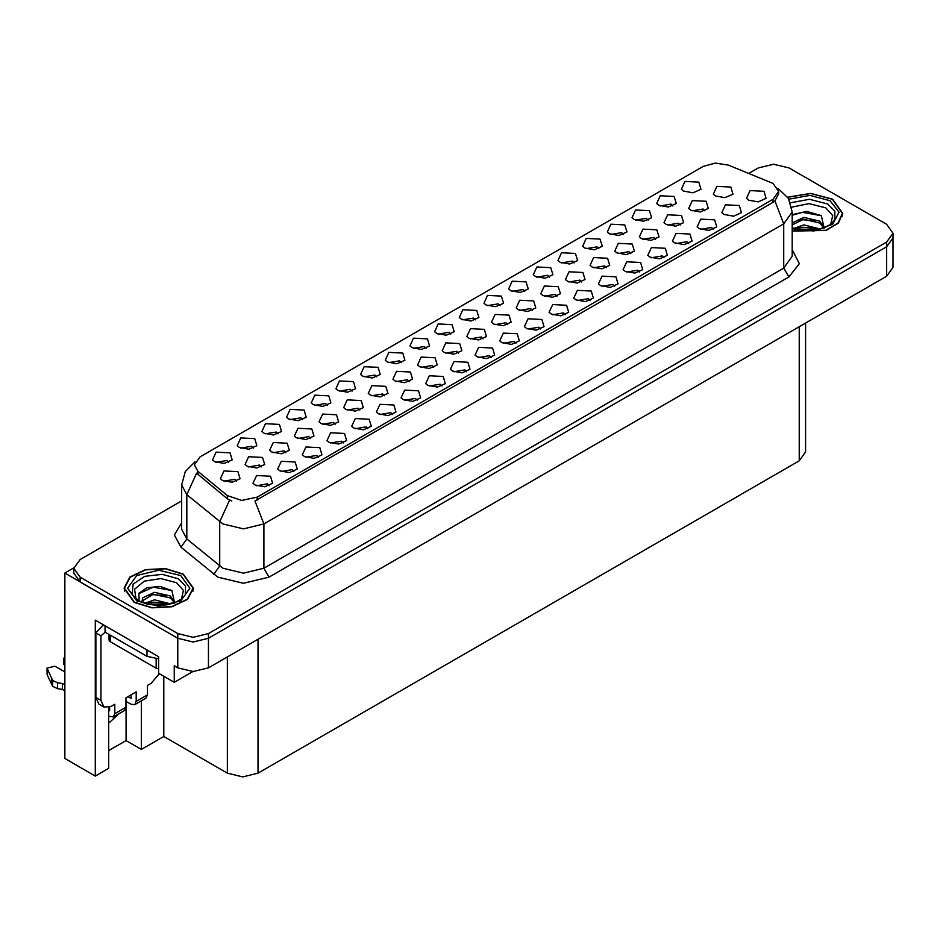 <?xml version="1.0" encoding="UTF-8"?>
<svg xmlns="http://www.w3.org/2000/svg" width="940" height="940" viewBox="0 0 940 940"><rect width="100%" height="100%" fill="white"/><g stroke="black" fill="none" stroke-linecap="round" stroke-linejoin="round"><path stroke-width="1.41" d="M466.569 371.758L464.83 369.925L453.879 371.758M467.897 362.253L453.997 361.559L450.401 369.338L452.551 371.112L462.104 372.851L470.047 369.338L467.897 362.253M327.379 405.363L325.639 403.53L314.688 405.363M328.706 395.858L314.806 395.164L311.211 402.943L313.361 404.717L322.902 406.456L330.856 402.943L328.706 395.858M417.219 400.252L415.48 398.419L404.529 400.252M418.547 390.746L404.647 390.053L401.051 397.832L403.201 399.606L412.754 401.345L420.697 397.832L418.547 390.746M500.103 305.641L498.353 303.82L487.402 305.641M501.42 296.135L487.531 295.442L483.936 303.221L486.086 304.995L495.627 306.734L503.582 303.221L501.42 296.135M310.529 438.475L308.778 436.642L297.827 438.475M311.845 428.969L297.945 428.276L294.349 436.054L296.511 437.829L306.052 439.568L313.995 436.054L311.845 428.969M589.944 300.53L588.205 298.697L577.254 300.53M591.272 291.024L577.371 290.331L573.776 298.109L575.926 299.884L585.467 301.623L593.422 298.109L591.272 291.024M623.479 234.413L621.728 232.591L610.777 234.413M624.795 224.907L610.894 224.214L607.311 231.992L609.461 233.766L619.002 235.505L626.945 231.992L624.795 224.907M549.454 277.159L547.703 275.326L536.752 277.159M550.769 267.653L536.881 266.948L533.286 274.738L535.436 276.501L544.977 278.24L552.932 274.738L550.769 267.653M359.809 410.016L358.07 408.195L347.119 410.016M361.136 400.511L347.236 399.817L343.64 407.596L345.791 409.37L355.332 411.109L363.287 407.596L361.136 400.511M639.294 272.036L637.543 270.215L626.604 272.036M640.622 262.53L626.721 261.837L623.126 269.615L625.276 271.39L634.817 273.129L642.772 269.615L640.622 262.53M253.354 448.098L251.614 446.277L240.663 448.098M254.681 438.592L240.781 437.899L237.186 445.678L239.336 447.452L248.888 449.191L256.832 445.678L254.681 438.592M606.253 267.736L604.502 265.914L593.551 267.736M607.569 258.23L593.669 257.536L590.085 265.315L592.235 267.089L601.776 268.828L609.719 265.315L607.569 258.23M483.031 338.882L481.28 337.049L470.341 338.882M484.359 329.376L470.458 328.671L466.863 336.461L469.013 338.236L478.554 339.974L486.509 336.461L484.359 329.376M672.829 205.93L671.078 204.097L660.127 205.93M674.144 196.425L660.244 195.72L656.661 203.51L658.811 205.273L668.352 207.012L676.295 203.51L674.144 196.425M450.754 334.135L449.003 332.302L438.064 334.135M452.07 324.629L438.181 323.936L434.586 331.714L436.736 333.488L446.277 335.228L454.231 331.714L452.07 324.629M236.598 481.163L234.847 479.329L223.896 481.163M237.914 471.657L224.014 470.952L220.418 478.742L222.58 480.516L232.121 482.255L240.064 478.742L237.914 471.657M540.594 329.024L538.855 327.19L527.904 329.024M541.922 319.518L528.022 318.825L524.426 326.603L526.576 328.377L536.117 330.116L544.072 326.603L541.922 319.518M574.129 262.906L572.378 261.073L561.427 262.906M575.445 253.4L561.544 252.707L557.961 260.486L560.111 262.26L569.652 263.999L577.595 260.486L575.445 253.4M630.893 253.506L629.154 251.685L618.203 253.506M632.221 244.012L618.32 243.307L614.725 251.086L616.875 252.86L626.416 254.599L634.371 251.086L632.221 244.012M507.671 324.653L505.932 322.82L494.981 324.653M508.998 315.147L495.098 314.454L491.503 322.232L493.653 324.006L503.206 325.745L511.149 322.232L508.998 315.147M663.969 257.795L662.218 255.962L651.279 257.795M665.297 248.289L651.397 247.596L647.801 255.375L649.951 257.149L659.492 258.888L667.447 255.375L665.297 248.289M384.46 395.787L382.709 393.966L371.758 395.787M385.776 386.293L371.876 385.588L368.292 393.366L370.442 395.141L379.983 396.88L387.926 393.366L385.776 386.293M433.74 367.34L432.001 365.507L421.049 367.34M435.067 357.835L421.167 357.13L417.572 364.92L419.722 366.682L429.274 368.421L437.218 364.92L435.067 357.835M713.319 229.301L711.568 227.468L700.617 229.301M714.635 219.796L700.746 219.102L697.151 226.881L699.301 228.655L708.842 230.394L716.797 226.881L714.635 219.796M556.962 296.194L555.211 294.361L544.272 296.194M558.289 286.688L544.389 285.995L540.794 293.774L542.944 295.548L552.485 297.287L560.44 293.774L558.289 286.688M367.881 428.746L366.13 426.913L355.179 428.746M369.197 419.24L355.296 418.535L351.701 426.325L353.863 428.099L363.404 429.839L371.347 426.325L369.197 419.24M228.679 462.351L226.939 460.518L215.988 462.351M230.006 452.845L216.106 452.14L212.511 459.93L214.661 461.704L224.214 463.444L232.157 459.93L230.006 452.845M269.181 485.721L267.43 483.9L256.479 485.721M270.497 476.228L256.596 475.522L253.013 483.301L255.163 485.075L264.704 486.814L272.647 483.301L270.497 476.228M680.184 225.059L678.433 223.226L667.482 225.059M681.5 215.554L667.611 214.849L664.016 222.639L666.166 224.401L675.707 226.152L683.662 222.639L681.5 215.554M352.054 391.122L350.315 389.289L339.363 391.122M353.381 381.616L339.481 380.912L335.886 388.702L338.036 390.464L347.577 392.215L355.531 388.702L353.381 381.616M581.601 281.965L579.863 280.144L568.912 281.965M582.929 272.459L569.029 271.766L565.434 279.544L567.596 281.318L577.137 283.058L585.08 279.544L582.929 272.459M458.391 353.111L456.64 351.278L445.689 353.111M459.707 343.605L445.807 342.9L442.223 350.69L444.373 352.453L453.914 354.204L461.857 350.69L459.707 343.605M441.894 386.011L440.155 384.178L429.204 386.011M443.222 376.505L429.322 375.8L425.726 383.59L427.876 385.353L437.429 387.092L445.372 383.59L443.222 376.505M302.704 419.616L300.964 417.783L290.014 419.616M304.031 410.11L290.131 409.405L286.536 417.196L288.686 418.958L298.227 420.697L306.181 417.196L304.031 410.11M293.856 471.481L292.105 469.647L281.154 471.481M295.172 461.975L281.272 461.281L277.676 469.06L279.838 470.834L289.379 472.573L297.322 469.06L295.172 461.975M704.824 210.83L703.085 208.997L692.134 210.83M706.152 201.325L692.251 200.62L688.656 208.41L690.806 210.184L700.347 211.923L708.302 208.41L706.152 201.325M318.531 457.24L316.78 455.406L305.829 457.24M319.847 447.734L305.947 447.029L302.351 454.819L304.513 456.582L314.054 458.321L321.997 454.819L319.847 447.734M401.404 362.629L399.653 360.796L388.714 362.629M402.731 353.123L388.831 352.43L385.236 360.208L387.386 361.982L396.927 363.721L404.882 360.208L402.731 353.123M491.244 357.517L489.505 355.684L478.554 357.517M492.572 348.012L478.672 347.306L475.076 355.097L477.226 356.871L486.779 358.61L494.722 355.097L492.572 348.012M524.779 291.4L523.028 289.567L512.077 291.4M526.095 281.894L512.206 281.201L508.611 288.98L510.761 290.754L520.302 292.493L528.256 288.98L526.095 281.894M335.169 424.245L333.418 422.413L322.467 424.245M336.485 414.74L322.596 414.047L319.001 421.825L321.151 423.599L330.692 425.338L338.647 421.825L336.485 414.74M614.619 286.289L612.88 284.456L601.929 286.289M615.947 276.783L602.047 276.078L598.451 283.868L600.601 285.642L610.142 287.382L618.097 283.868L615.947 276.783M648.154 220.172L646.403 218.339L635.452 220.172M649.47 210.666L635.569 209.972L631.986 217.751L634.136 219.525L643.677 221.264L651.62 217.751L649.47 210.666M655.544 239.289L653.793 237.456L642.843 239.289M656.86 229.783L642.96 229.078L639.365 236.868L641.527 238.631L651.067 240.37L659.011 236.868L656.86 229.783M392.544 414.493L390.805 412.672L379.854 414.493M393.872 404.999L379.971 404.294L376.376 412.072L378.538 413.847L388.079 415.586L396.022 412.072L393.872 404.999M376.728 376.87L374.99 375.048L364.038 376.87M378.056 367.364L364.156 366.671L360.561 374.449L362.711 376.223L372.252 377.962L380.207 374.449L378.056 367.364M515.919 343.264L514.18 341.443L503.229 343.264M517.247 333.759L503.346 333.065L499.751 340.844L501.901 342.618L511.442 344.357L519.397 340.844L517.247 333.759M261.238 466.933L259.487 465.1L248.536 466.933M262.554 457.428L248.654 456.734L245.07 464.513L247.22 466.287L256.761 468.026L264.704 464.513L262.554 457.428M426.079 348.387L424.328 346.555L413.389 348.387M427.406 338.882L413.506 338.177L409.911 345.967L412.061 347.73L421.602 349.469L429.556 345.967L427.406 338.882M343.206 442.987L341.455 441.166L330.504 442.987M344.522 433.481L330.622 432.788L327.026 440.566L329.188 442.341L338.729 444.079L346.672 440.566L344.522 433.481M475.429 319.894L473.678 318.061L462.727 319.894M476.745 310.388L462.856 309.683L459.261 317.473L461.411 319.236L470.952 320.987L478.906 317.473L476.745 310.388M285.877 452.704L284.139 450.871L273.188 452.704M287.205 443.198L273.305 442.505L269.709 450.284L271.86 452.058L281.401 453.797L289.356 450.284L287.205 443.198M565.269 314.782L563.53 312.95L552.579 314.782M566.597 305.277L552.697 304.572L549.101 312.362L551.251 314.124L560.792 315.863L568.747 312.362L566.597 305.277M532.322 310.423L530.571 308.59L519.62 310.423M533.638 300.918L519.738 300.224L516.154 308.003L518.304 309.777L527.845 311.516L535.788 308.003L533.638 300.918M688.644 243.554L686.893 241.721L675.954 243.554M689.96 234.048L676.072 233.343L672.476 241.133L674.626 242.896L684.167 244.635L692.122 241.133L689.96 234.048M409.1 381.57L407.349 379.737L396.398 381.57M410.416 372.064L396.527 371.359L392.932 379.149L395.082 380.912L404.623 382.651L412.578 379.149L410.416 372.064M598.803 248.665L597.053 246.832L586.102 248.665M600.12 239.16L586.219 238.454L582.636 246.245L584.786 248.007L594.327 249.758L602.27 246.245L600.12 239.16M278.029 433.857L276.289 432.024L265.339 433.857M279.356 424.351L265.456 423.658L261.861 431.437L264.011 433.211L273.563 434.95L281.507 431.437L279.356 424.351M772.986 183.394L728.277 165.111L715.387 163.113L703.273 166.38L200.114 456.875L194.392 464.842L197.929 471.304L227.41 495.615L241.697 500.386L257.208 497.119L772.986 199.339L778.708 191.361L772.986 183.394M73.814 567.878L64.813 573.071L177.801 638.307L193.135 641.973L208.48 638.307L886.643 246.774L893 237.914L886.643 246.774L208.48 638.307L193.135 641.973L177.801 638.307L80.147 581.931L73.79 573.071L73.79 568.347L80.147 577.207L177.801 633.584L193.135 637.261L208.48 633.584L886.643 242.05L893 233.191L886.643 224.343L788.989 167.954L773.655 164.288L758.31 167.954L748.839 173.43M774.478 164.3L772.833 164.3M108.676 707.444L108.676 768.309L95.281 776.052L95.281 620.189L158.578 656.731L158.578 673.263L174.217 682.299L174.217 665.767L177.801 667.835L193.135 671.501L208.48 667.835L886.643 276.289L893 267.442L893 233.191M192.923 671.501L174.217 682.299M95.281 776.052L64.813 758.451L64.813 573.071M805.568 323.102L805.568 451.929L799.212 460.788L258.077 773.209L242.732 776.886L227.398 773.209L163.795 736.49L163.795 676.271M163.795 736.49L141.4 749.427L141.4 700.793M108.676 750.602L126.066 740.567L141.4 749.427M108.676 723.177L119.204 713.613M126.066 740.567L126.066 701.369M723.976 214.414L733.517 216.153L741.472 212.64L739.31 205.555L725.422 204.85L721.826 212.64L723.976 214.414M748.651 200.161L758.192 201.9L766.147 198.387L763.985 191.302L750.096 190.608L746.501 198.387L748.651 200.161M715.457 195.955L724.999 197.694L732.942 194.18L730.791 187.095L716.891 186.402L713.295 194.18L715.457 195.955M683.486 191.032L693.027 192.77L700.97 189.257L698.82 182.172L684.919 181.479L681.336 189.257L683.486 191.032M792.197 231.146L826.143 230.429L838.327 223.133L842.769 213.333L832.605 199.162L810.762 193.358L787.626 197.13M183.276 574.046L165.499 568.559L145.453 569.699L129.873 577.09L124.021 588.217L134.185 602.387L151.963 607.875L172.008 606.735L187.589 599.344L193.44 588.217L183.276 574.046M778.708 191.361L778.708 193.758L774.877 200.901L772.986 202.276L255.01 501.055L263.846 523.98L243.401 528.879L222.945 523.98L186.86 494.675L181.632 485.087L181.632 529.373L186.86 538.949L222.945 568.265L243.401 573.153L263.846 568.265L783.725 268.112L792.197 256.303L792.197 212.029L783.725 223.838L774.877 200.901M231.792 501.055L227.41 498.835L196.613 473.196L186.86 494.675L186.86 538.949L180.938 547.245L174.405 534.931L181.632 522.746M181.632 500.903L80.147 559.5L73.79 568.347M791.739 207.106L808.999 203.616L825.755 207.834L832.711 215.577L830.69 224.214M824.086 228.303L821.266 215.613L806.614 211.371L792.197 214.708M787.767 197.329L810.691 193.558L832.346 199.304L842.405 213.333L837.986 223.062L825.872 230.288L792.197 230.911M793.795 228.444L803.829 224.895L820.279 229.055M795.675 229.008L818.141 229.572M792.197 227.41L792.479 227.985M792.197 222.98L803.829 217.399L819.621 221.088L824.333 227.715M792.197 224.848L803.712 219.29L819.621 222.968L823.875 227.891M792.197 215.26L802.548 212.287L821.349 215.671M797.332 220.736L802.548 219.784L815.579 220.9M797.343 228.22L802.548 227.28L815.591 228.408M159.33 673.698L151.058 683.333L147.486 685.401L147.486 694.836L136.23 701.334L134.737 704.648L131.118 704.283L126.007 701.334M136.23 701.334L136.23 691.887L126.007 697.797L126.007 707.244L114.762 713.73L114.762 704.283L111.179 706.351L103.952 707.068L100.956 700.453L100.956 635.745L95.845 632.796L103.271 624.806M128.052 696.611L131.118 698.385L131.118 694.836M150.247 651.914L105.48 626.075M105.045 626.298L105.045 632.197L146.969 656.402L158.578 658.811M103.952 707.068L98.841 704.119L95.845 697.504L95.845 632.796M105.163 632.268L100.956 635.745M108.676 710.217L109.651 710.781L109.651 707.103M64.813 690.794L62.381 689.396L62.381 683.486L64.813 684.896M114.762 713.73L113.258 717.044L108.676 716.127M64.813 671.9L54.884 666.178L47 668.058L52.64 680.395L57.563 682.804L62.381 683.486M62.381 689.396L57.563 688.715L57.563 682.804M52.64 680.395L52.64 686.294L47.153 674.65L47 668.058M52.64 686.294L57.563 688.715M113.258 717.044L124.515 710.546L126.007 707.244M51.665 678.468L51.665 684.367M134.737 704.648L145.982 698.15L147.486 694.836M64.813 660.08L63.755 658.388L64.813 656.696M63.755 658.388L63.755 664.286L64.813 665.978M136.1 599.097L134.537 589.251L144.337 581.12L160.881 578.547L176.426 582.73L183.382 590.461L181.361 599.097M174.746 603.186L171.938 590.508L159.988 586.431L146.934 587.747L138.838 593.422L139.096 600.695M183.018 574.199L193.076 588.217L187.283 599.238L171.879 606.535L152.033 607.663L134.444 602.235L124.386 588.217L130.178 577.195L145.583 569.899L165.428 568.77L183.018 574.199M144.466 603.327L154.501 599.79L170.951 603.938M146.346 603.891L168.812 604.455M141.787 602.329L142.563 598.639L143.15 602.869M142.563 598.639L142.939 597.711L154.501 592.282L170.293 595.984L175.005 602.599M142.457 600.93L153.091 594.315L170.293 597.852L174.546 602.775M109.099 634.547L109.099 640.175L110.156 641.644L156.169 668.211L158.578 668.822M138.662 593.763L153.208 587.171L172.02 590.555M148.003 595.619L153.208 594.668L166.251 595.784M148.015 603.116L153.208 602.164L166.263 603.292M886.643 276.289L886.643 242.05M208.48 667.835L208.48 633.584M177.801 667.835L177.801 633.584M258.077 773.209L258.077 639.2M799.212 460.788L799.212 326.768M227.398 773.209L227.398 656.907M197.929 471.304L197.929 474.524M227.41 495.615L227.41 498.835M257.208 497.119L257.208 500.068M772.986 199.339L772.986 202.276M268.969 577.113L263.846 568.265L263.846 523.98L783.725 223.838L783.725 268.112L788.836 276.971L268.969 577.113L243.401 583.235L217.833 577.113L180.938 547.245M229.572 500.174L219.713 521.759L219.713 566.033L213.78 574.328M792.197 249.688L799.341 263.693L788.836 276.971M80.147 577.207L80.147 581.931M790.564 202.852L809.469 199.28L827.647 203.933L834.837 211.148L834.791 219.466L834.05 220.747L830.466 224.378L823.875 227.891L816.59 229.877L808.083 230.617L797.214 229.395L792.197 227.88M788.895 199.198L809.939 195.414L830.043 200.631L839.091 212.205L832.617 224.343L813.852 230.97L792.197 228.773M146.969 650.504L146.969 656.402M100.956 700.453L95.845 697.504M47.153 668.751L47.153 674.65M132.011 594.362L133.092 584.069L144.819 576.302L162.314 574.281L178.318 578.829L185.509 586.043L185.45 594.362L184.722 595.643L181.138 599.274L174.546 602.787L167.261 604.761L158.754 605.501L147.874 604.291L138.556 600.731L132.011 594.362M180.715 575.527L189.821 588.217L180.715 600.907L158.731 606.171L136.746 600.907L127.64 588.217L136.746 575.527L158.731 570.263L180.715 575.527M156.169 668.211L156.169 658.834M110.156 641.644L110.156 635.158M792.197 212.029L788.413 198.375L778.003 188.364M195.109 461.834L185.333 471.551L181.632 485.087M842.405 213.333L842.405 216.212M193.076 588.217L193.076 591.107M124.386 588.217L124.386 591.107"/></g></svg>
